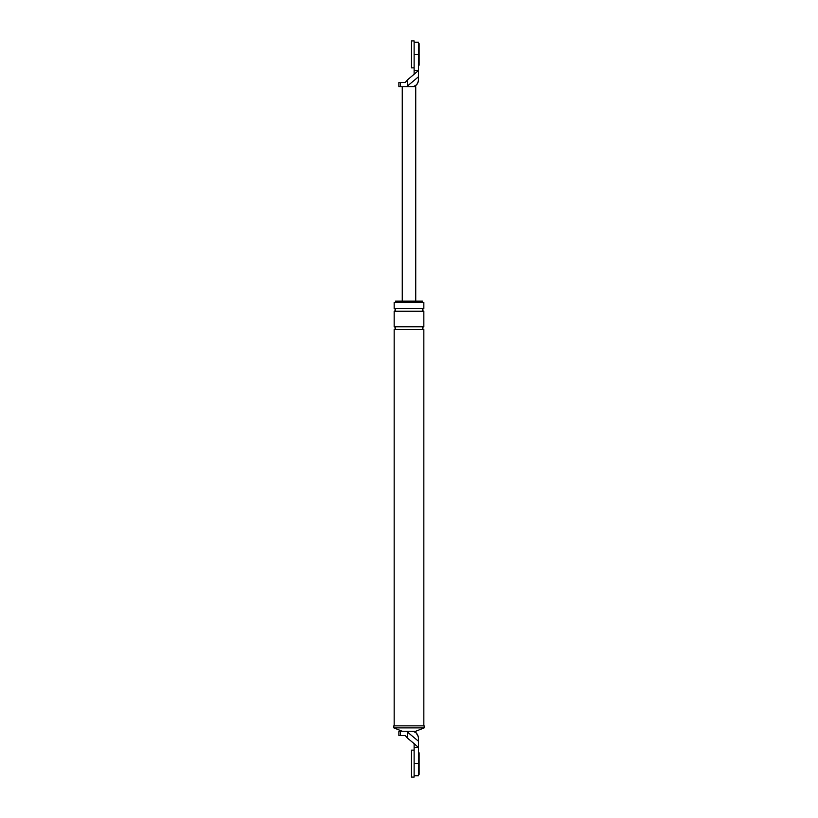 <?xml version="1.0" encoding="UTF-8"?>
<svg xmlns="http://www.w3.org/2000/svg" width="818" height="818" viewBox="0 0 818 818"><rect width="100%" height="100%" fill="white"/><g stroke="black" fill="none" stroke-linecap="round" stroke-linejoin="round"><path stroke-width="1.23" d="M414.123 777.1L414.123 750.137L411.423 750.137L411.423 777.1L414.123 777.1M414.123 67.863L414.123 40.9L411.423 40.9L411.423 67.863L414.123 67.863M418.438 752.826L419.113 752.826L419.113 774.401L418.438 774.401M418.438 43.599L419.113 43.599L419.113 65.174L418.438 65.174M400.534 731.251L411.699 731.251C415.759 731.681 418.008 733.93 418.438 738C418.438 736.967 418.438 736.967 418.438 738C418.438 736.967 418.438 736.967 418.438 738L418.438 741.21L407.538 732.13L407.538 738.163L405.268 735.566L398.887 735.566L398.887 731.251L400.534 731.251L400.534 735.566M414.123 775.75L418.438 775.75L418.438 747.437L414.123 743.685L414.123 747.437L418.438 747.437L418.438 741.21M406.628 731.251L407.538 732.13M393.826 725.863L424.174 725.863L424.174 727.887L393.826 727.887L393.826 725.863M423.836 308.55L394.164 308.55L394.164 302.476L423.836 302.476L423.836 308.55C422.098 309.449 422.098 310.349 423.836 311.249L423.836 326.75C422.098 327.65 422.098 328.55 423.836 329.45L423.836 725.863M395.513 302.476L395.513 301.136L422.487 301.136L422.487 302.476M414.123 743.654L407.538 738.163M414.123 747.437L414.123 763.613L418.438 763.613M411.699 731.251L415.738 731.251L424.174 727.887M394.164 308.55C395.902 309.449 395.902 310.349 394.164 311.249L394.164 326.75C395.902 327.65 395.902 328.55 394.164 329.45L423.836 329.45M394.164 329.45L394.164 725.863M394.164 311.249L423.836 311.249M394.164 326.75L423.836 326.75M402.262 731.251L393.826 727.887M411.699 86.749C415.759 86.319 418.008 84.07 418.438 80L418.438 76.79L406.628 86.749L415.738 86.749L415.738 301.136M407.538 85.87L407.538 79.837L405.268 82.434L398.887 82.434L398.887 86.749L400.534 86.749L400.534 82.434M407.538 79.837L418.438 70.563L418.438 42.25L414.123 42.25M418.438 76.79L418.438 70.563L414.123 70.563L414.123 54.387L418.438 54.387M414.123 70.563L414.123 74.315M406.628 86.749L400.534 86.749M402.262 86.749L402.262 301.136M415.268 731.251L418.438 736.977M413.049 86.749C416.403 85.818 418.202 83.61 418.438 80.133"/></g></svg>
